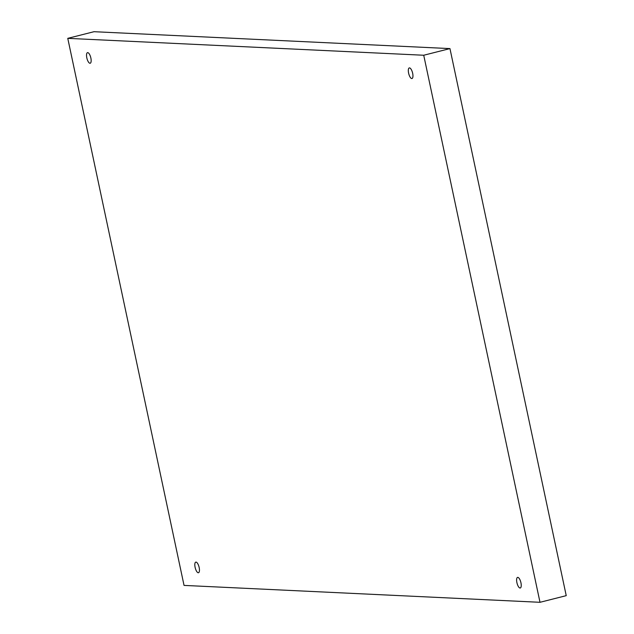 <?xml version="1.0" encoding="UTF-8"?>
<svg xmlns="http://www.w3.org/2000/svg" width="634" height="634" viewBox="0 0 634 634"><rect width="100%" height="100%" fill="white"/><g stroke="black" fill="none" stroke-linecap="round" stroke-linejoin="round"><path stroke-width="0.95" d="M540.002 602.3L184.042 585.404L67.767 38.349L423.726 55.245L540.002 602.3L566.233 595.651L449.958 48.596L423.726 55.245M90.868 58.043A5.468 1.95 75.8 0 1 90.186 63.249A5.468 1.95 75.8 0 1 86.953 58.431A5.468 1.95 75.8 0 1 87.5 52.646A5.468 1.95 75.8 0 1 87.714 52.622A5.468 1.95 75.8 0 1 90.868 58.043M412.663 73.322A5.468 1.95 75.8 0 1 411.981 78.529A5.468 1.95 75.8 0 1 408.74 73.703A5.468 1.95 75.8 0 1 409.295 67.917A5.468 1.95 75.8 0 1 409.501 67.901A5.468 1.95 75.8 0 1 412.663 73.322M520.95 582.797A5.468 1.95 75.8 0 1 520.268 588.003A5.468 1.95 75.8 0 1 517.035 583.177A5.468 1.95 75.8 0 1 517.582 577.392A5.468 1.95 75.8 0 1 517.796 577.376A5.468 1.95 75.8 0 1 520.95 582.797M199.163 567.517A5.468 1.95 75.8 0 1 198.482 572.732A5.468 1.95 75.8 0 1 195.24 567.905A5.468 1.95 75.8 0 1 195.787 562.12A5.468 1.95 75.8 0 1 196.001 562.096A5.468 1.95 75.8 0 1 199.163 567.517M449.958 48.596L93.998 31.7L67.767 38.349"/></g></svg>

